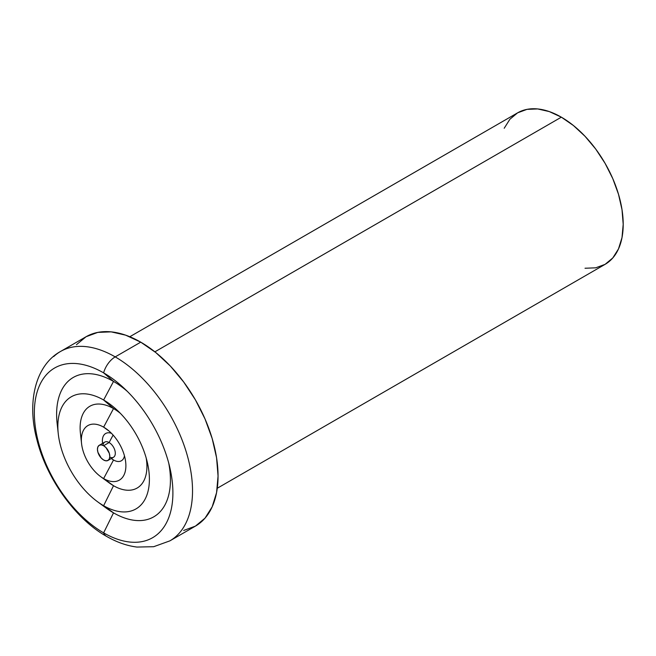 <?xml version="1.0" encoding="UTF-8"?>
<svg xmlns="http://www.w3.org/2000/svg" width="656" height="656" viewBox="0 0 656 656"><rect width="100%" height="100%" fill="white"/><g stroke="black" fill="none" stroke-linecap="round" stroke-linejoin="round"><path stroke-width="0.98" d="M103.623 445.711A8.749 5.051 60 0 1 109.339 453.419A8.749 5.051 60 0 1 107.994 460.43A8.749 5.051 60 0 1 103.623 459.995A8.749 5.051 60 0 1 97.908 452.287A8.749 5.051 60 0 1 99.253 445.285A8.749 5.051 60 0 1 103.623 445.711L109.117 442.538L103.623 445.711L101.254 444.891L99.253 445.285L97.908 446.826L97.441 449.286L97.908 452.287L101.254 458.085L103.623 459.995L105.993 460.824L107.994 460.43L109.339 458.888L109.806 456.428L109.339 453.419L105.993 447.622L103.623 445.711M107.994 460.43L113.496 457.257A8.749 5.051 -120 0 0 114.833 450.246A8.749 5.051 -120 0 0 109.117 442.538A8.749 5.051 60 0 1 115.3 452.87A8.749 5.051 60 0 1 109.773 457.158M176.735 535.763A109.347 63.132 -120 0 0 184.492 446.523A109.347 63.132 -120 0 0 115.21 356.889A17.499 10.102 120 0 0 103.623 372.862A97.974 56.564 60 0 1 172.897 492.853A97.974 56.564 60 0 1 103.623 532.852A17.499 10.102 120 0 0 106.51 536.337A17.499 10.102 -60 0 1 103.623 532.852A97.974 56.564 60 0 1 34.342 412.862A97.974 56.564 60 0 1 103.623 372.862L113.521 381.431A80.475 46.461 -120 0 0 57.9 428.926M105.296 479.774A47.24 27.273 -120 0 0 113.521 485.711L103.623 505.71A64.731 37.376 60 0 1 57.851 426.433A64.731 37.376 60 0 1 103.623 400.004L113.521 408.573A47.24 27.273 -120 0 0 81.369 439.044M101.483 504.415A80.475 46.461 -120 0 0 113.521 512.853L103.623 505.71A64.731 37.376 60 0 0 147.37 462.562A64.731 37.376 60 0 0 117.096 410.123A64.731 37.376 60 0 0 103.623 400.004A64.731 37.376 60 0 1 149.396 479.282A64.731 37.376 60 0 1 103.623 505.71A64.731 37.376 60 0 1 97.49 501.692A64.731 37.376 60 0 1 58.261 433.755A64.731 37.376 60 0 1 103.623 400.004L113.521 381.431A80.475 46.461 -120 0 1 127.264 391.32A80.475 46.461 -120 0 0 113.521 381.431L103.623 400.004L113.521 408.573A47.24 27.273 -120 0 1 120.425 413.395A47.24 27.273 -120 0 0 113.521 408.573L103.623 427.146A31.488 18.179 60 0 1 125.886 465.711A31.488 18.179 60 0 1 103.623 478.568L113.521 485.711A47.24 27.273 -120 0 0 146.198 458.036A47.24 27.273 -120 0 1 113.521 485.711L103.623 478.568A31.488 18.179 60 0 1 81.352 440.004A31.488 18.179 60 0 1 103.623 427.146L109.101 431.099L103.623 427.146A31.488 18.179 60 0 1 106.608 429.098A31.488 18.179 60 0 1 125.69 462.152A31.488 18.179 60 0 1 103.623 478.568L113.521 459.995L103.623 478.568A31.488 18.179 60 0 1 100.639 476.617A31.488 18.179 60 0 1 81.557 443.563A31.488 18.179 60 0 1 103.623 427.146L113.521 408.573A47.24 27.273 -120 0 0 80.417 433.198L81.557 443.563M102.582 443.358L102.484 442.497A15.744 9.094 -120 0 1 111.471 433.321A15.744 9.094 -120 0 0 102.598 443.349M111.348 458.495A15.744 9.094 -120 0 0 113.521 459.995A15.744 9.094 -120 0 0 124.46 455.83A15.744 9.094 -120 0 1 113.521 459.995L111.397 458.47L113.521 459.995A15.744 9.094 -120 0 1 112.028 459.02L111.331 458.511M113.103 435.067L109.117 442.538L113.103 435.067M97.49 501.692L105.895 507.859A80.475 46.461 -120 0 0 113.521 512.853L103.623 532.852L113.521 512.853A80.475 46.461 -120 0 0 168.74 463.152A80.475 46.461 -120 0 1 113.521 512.853L103.623 505.71L113.521 485.711A47.24 27.273 -120 0 1 109.044 482.775L100.639 476.617M140.737 342.153L115.21 356.889A109.347 63.132 60 0 1 186.64 453.239A109.347 63.132 60 0 1 169.879 540.864L153.693 546.702L136.965 547.063C126.821 545.784 116.653 542.2 106.461 536.313C76.112 519.38 46.748 479.356 36.957 439.889C26.248 400.406 36.539 364.556 60.541 351.468A109.347 63.132 60 0 1 115.21 356.889L140.737 342.153L155.816 352.575L170.322 366.032L183.688 381.997L195.406 399.865L205.025 418.946L212.167 438.503L216.57 457.79L218.054 476.067L216.57 492.631L212.167 506.834L205.025 518.15L195.406 526.128A109.347 63.132 -120 0 0 212.167 438.503A109.347 63.132 -120 0 0 140.737 342.153A109.347 63.132 -120 0 0 86.067 336.733L97.777 332.395L111.143 331.862L125.649 335.159L140.737 342.153M561.347 117.17L154.89 351.829L561.347 117.17L573.41 125.509L585.013 136.276L595.714 149.043L605.086 163.344L612.778 178.604L618.493 194.25L622.011 209.682L623.2 224.303L622.011 237.554L618.493 248.919L612.778 257.964L605.086 264.352A87.478 50.504 -120 0 0 618.493 194.25A87.478 50.504 -120 0 0 561.347 117.17A87.478 50.504 -120 0 0 517.609 112.84L526.981 109.363L537.674 108.937L549.277 111.577L561.347 117.17M217.275 488.244L605.086 264.352L595.714 267.82L585.013 268.247M504.202 128.264L509.917 119.22L517.609 112.84L129.806 336.733M169.879 540.864L195.406 526.128L183.688 530.466M76.449 344.712L86.059 336.733L60.541 351.468M53.694 356.569A109.347 63.132 -120 0 1 115.21 356.889A17.499 10.102 -60 0 0 103.623 372.862A97.974 56.564 60 0 1 124.009 388.18A97.974 56.564 60 0 1 169.83 467.539A97.974 56.564 60 0 1 103.623 532.852A97.974 56.564 60 0 1 34.342 412.862A97.974 56.564 60 0 1 103.623 372.862L113.521 381.431A80.475 46.461 -120 0 0 57.129 423.391L58.261 433.755M102.967 445.375A8.749 5.051 60 0 1 109.117 442.538A8.749 5.051 -120 0 0 104.747 442.103L99.253 445.285"/></g></svg>
